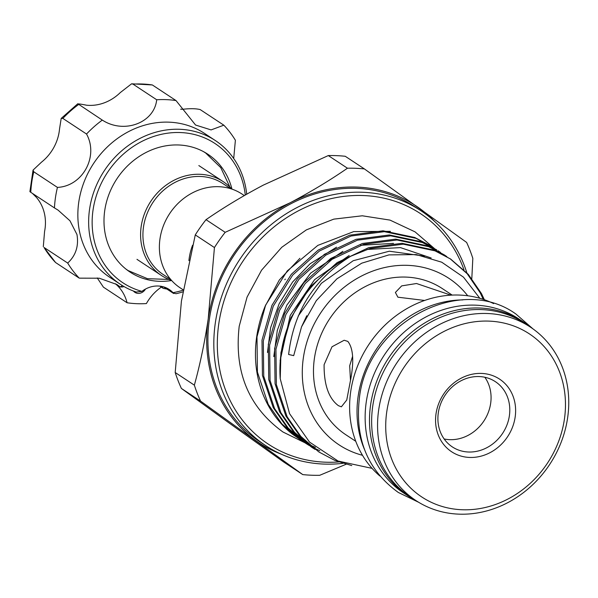 <?xml version="1.0" encoding="UTF-8"?>
<svg xmlns="http://www.w3.org/2000/svg" width="598" height="598" viewBox="0 0 598 598"><rect width="100%" height="100%" fill="white"/><g stroke="black" fill="none" stroke-linecap="round" stroke-linejoin="round"><path stroke-width="0.9" d="M415.363 500.19A104.358 92.137 -56.6 0 1 408.03 495.884A104.358 92.137 -56.6 0 1 370.618 404.809A104.358 92.137 -56.6 0 1 522.958 321.664A104.358 92.137 -56.6 0 1 529.806 326.717M408.03 495.884L403.68 493.014A104.358 92.137 -56.6 0 1 366.268 401.938A104.358 92.137 -56.6 0 1 518.608 318.801L522.958 321.664M352.633 356.214L349.688 365.759L350.458 380.156M231.792 189.058A56.175 49.597 123.4 0 0 223.204 181.635A56.175 49.597 123.4 0 0 200.173 174.302A56.175 49.597 123.4 0 0 144.619 213.351A56.175 49.597 123.4 0 0 161.333 275.416A56.175 49.597 123.4 0 0 171.536 280.395M230.686 188.706L222.919 183.579A54.396 48.027 123.4 0 0 200.622 176.477A54.396 48.027 123.4 0 0 146.824 214.293A54.396 48.027 123.4 0 0 163.007 274.392L170.781 279.52M244.305 195.561L241.996 194.036A56.175 49.597 123.4 0 0 218.973 186.703A56.175 49.597 123.4 0 0 163.411 225.752A56.175 49.597 123.4 0 0 180.125 287.817L183.19 289.836M192.571 245.255A56.175 49.597 123.4 0 0 188.916 260.608M463.973 269.818A138.108 121.94 123.4 0 0 332.279 198.379A138.108 121.94 123.4 0 0 218.808 323.615A138.108 121.94 123.4 0 0 338.834 461.948M342.96 463.323A140.769 124.287 -56.6 0 1 265.811 445.682A140.769 124.287 -56.6 0 1 215.34 322.823A140.769 124.287 -56.6 0 1 420.843 210.675A140.769 124.287 -56.6 0 1 466.836 272.755M530.374 327.091L524.461 323.189A103.91 91.748 123.4 0 0 372.763 405.967A103.91 91.748 123.4 0 0 410.019 496.661L415.931 500.563A103.91 91.748 -56.6 0 1 378.684 409.877A103.91 91.748 -56.6 0 1 530.374 327.091A103.91 91.748 -56.6 0 1 567.629 417.785A103.91 91.748 -56.6 0 1 415.931 500.563M364.354 449.158A103.91 91.748 -56.6 0 1 358.142 396.325A103.91 91.748 -56.6 0 1 462.822 299.904M493.642 303.612A103.91 91.748 123.4 0 0 350.734 391.436A103.91 91.748 123.4 0 0 379.894 476.03M436.024 413.779A43.519 38.422 -56.6 0 1 481.719 373.429A43.519 38.422 -56.6 0 1 515.155 417.09A43.519 38.422 -56.6 0 1 469.46 457.44A43.519 38.422 -56.6 0 1 436.024 413.779M509.376 415.774A39.079 34.505 123.4 0 0 495.368 381.666A39.079 34.505 123.4 0 0 438.319 412.799A39.079 34.505 123.4 0 0 452.335 446.908A39.079 34.505 123.4 0 0 509.376 415.774M386.771 411.716A97.698 86.262 123.4 0 0 461.835 509.735A97.698 86.262 123.4 0 0 564.415 419.153A97.698 86.262 123.4 0 0 489.351 321.133A97.698 86.262 123.4 0 0 386.771 411.716M420.843 210.675L414.922 206.773A140.769 124.287 123.4 0 0 209.427 318.921A140.769 124.287 123.4 0 0 259.891 441.78L265.811 445.682M452.2 295.098L442.258 288.542A87.57 77.321 123.4 0 0 314.421 358.307A87.57 77.321 123.4 0 0 345.816 434.731L355.758 441.287M350.204 381.905L346.75 400.017L341.376 406.812L338.446 405.698C328.721 398.47 323.937 384.806 324.101 364.69L332.01 346.765L344.164 340.255L347.827 341.398C353.425 348.447 354.225 361.954 350.204 381.905M285.291 279.124L284.842 279.722M390.419 231.351L353.717 231.613L317.844 245.382L287.249 270.909L265.609 305.144A116.789 103.118 123.4 0 0 256.706 336.644A116.789 103.118 123.4 0 0 292.93 434.529L302.483 441.092M315.452 447.401L309.203 444.635M308.493 444.292L305.817 442.901M305.13 442.527L302.513 441.04M301.841 440.636L299.299 439.044M265.609 305.144L256.991 336.831L257.424 372.091L268.233 404.36L281.897 423.937L299.949 439.478M319.788 450.75L312.134 447.065M311.438 446.691L308.83 445.204M308.157 444.8L305.615 443.215M433.632 247.878L415.042 231.852L390.001 220.101L362.291 215.788L333.789 219.137L306.355 229.886L281.763 247.288L261.573 270.184L247.064 297.101L239.2 326.299C234.035 371.911 248.633 407.148 282.996 432.018L304.928 442.767L286.905 427.241L273.241 407.657L262.432 375.394L261.999 340.135L271.963 305.309L291.316 274.303L318.129 250.136L349.748 235.156L383.049 230.806L414.735 237.488L430.433 245.726M434.208 248.282L416.044 238.348L384.357 231.665L351.056 236.016L319.437 251.003L292.624 275.162L273.271 306.169L263.307 340.995L263.74 376.254L274.549 408.524L288.214 428.108L306.258 443.641L308.8 445.256M311.266 446.945L293.222 431.412L279.558 411.828L268.741 379.558L268.315 344.299L278.279 309.472L297.625 278.466L324.437 254.307L356.064 239.32L389.365 234.969L421.052 241.652L436.742 249.897L422.36 242.519L390.673 235.836L357.372 240.187L325.746 255.167L298.933 279.333L279.587 310.332L269.623 345.158L270.049 380.425L280.866 412.687L294.53 432.272L312.575 447.812L315.109 449.427M318.891 451.976L299.538 435.576L285.874 415.991L275.058 383.729L274.632 348.462L284.588 313.636L303.941 282.637L330.754 258.471L362.373 243.491L395.674 239.133L427.368 245.815L444.359 254.92L428.676 246.682L396.982 240L363.681 244.35L332.062 259.33L305.249 283.497L285.896 314.503L275.94 349.329L276.366 384.589L287.182 416.851L300.846 436.435L318.891 451.976L334.925 460.445L351.751 465.588M440.524 252.446L438.05 250.756M446.841 256.617L444.366 254.92M280.94 352.633L290.905 317.807L310.257 286.801L337.07 262.634L368.689 247.654L401.991 243.304L433.685 249.986L450.675 259.084L434.993 250.846L403.299 244.163L369.998 248.514L350.727 256.243A116.789 103.118 123.4 0 0 281.172 352.783A116.789 103.118 123.4 0 0 280.23 378.736L280.94 352.633M450.025 258.657L467.217 273.749L480.172 292.743L483.274 299.359M484.373 299.733L481.472 293.603L468.264 274.318L450.675 259.084M467.726 295.778A99.739 88.063 123.4 0 0 372.016 271.35A99.739 88.063 123.4 0 0 303.358 357.843A99.739 88.063 123.4 0 0 362.493 455.295M350.727 256.243C314.324 278.78 293.625 311.521 288.625 354.479L293.7 355.638L301.534 326.852L316.312 300.607L336.898 278.847L361.738 263.18L388.932 254.898L416.245 254.576L441.743 262.208L463.487 277.158L479.82 298.29M372.061 468.361L338.072 461.043L309.51 442.072L289.529 413.607L280.23 378.736M424.617 300.465L397.894 297.191L395.39 292.459L401.677 285.889L416.514 283.512L450.922 295.158M444.135 438.962A39.079 34.505 123.4 0 0 490.652 403.418A39.079 34.505 123.4 0 0 484.836 377.263M231.957 189.118A70.609 62.342 123.4 0 0 207.827 154.209A70.609 62.342 123.4 0 0 133.13 160.899A70.609 62.342 123.4 0 0 105.831 236.741A70.609 62.342 123.4 0 0 130.065 272.083A70.609 62.342 123.4 0 0 171.656 280.522M206.25 153.387A70.609 62.342 123.4 0 0 205.166 152.557M233.706 158.492L235.388 140.261A105.689 93.318 123.4 0 0 223.839 125.184L211.079 129.916L195.553 125.019L176.014 100.569A105.689 93.318 123.4 0 0 156.691 99.761C154.374 122.837 124.025 134.303 102.303 120.093A105.689 93.318 123.4 0 0 86.523 134.027C98.894 156.302 82.741 186.195 57.438 187.406A105.689 93.318 123.4 0 0 54.448 207.917L58.103 210.145L69.981 220.797L76.963 234.513C78.884 246.032 75.797 255.548 67.701 263.068L44.028 247.452A105.689 93.318 123.4 0 0 55.577 262.529L44.028 247.452M32.397 193.371L36.336 197.288A43.519 38.422 -56.6 0 1 44.312 212.978A43.519 38.422 -56.6 0 1 44.566 231.553L43.303 246.668M245.27 195.015A83.488 73.711 123.4 0 0 243.565 185.238A83.488 73.711 123.4 0 0 150.763 137.48A83.488 73.711 123.4 0 0 94.327 241.046A83.488 73.711 123.4 0 0 141.883 291.368L136.247 292.041A86.149 76.066 -56.6 0 1 120.46 284.364A86.149 76.066 -56.6 0 1 90.896 241.248A86.149 76.066 -56.6 0 1 124.197 148.715A86.149 76.066 -56.6 0 1 215.34 140.545A86.149 76.066 -56.6 0 1 244.903 183.661A86.149 76.066 -56.6 0 1 246.705 194.193M215.34 140.545L204.546 133.421A86.149 76.066 123.4 0 0 113.403 141.591A86.149 76.066 123.4 0 0 80.102 234.124A86.149 76.066 123.4 0 0 109.666 277.24L120.46 284.364M67.701 263.068A105.689 93.318 123.4 0 0 79.242 278.145L99.283 278.212L116.969 284.536L120.228 286.973L122.478 285.65M97.235 277.928L103.409 287.145L127.075 302.76A43.519 38.422 123.4 0 0 115.362 283.736L120.228 286.973L122.971 286.95L123.823 286.442M182.861 291.854A86.149 76.066 -56.6 0 1 176.096 293.708L173.256 293.095L173.667 293.521L163.605 286.883M183.138 290.187A83.488 73.711 123.4 0 1 172.994 292.669A26.641 23.524 123.4 0 0 169.234 289.492A26.641 23.524 123.4 0 0 141.883 291.368M79.242 278.145L55.577 262.529M161.34 287.13A43.519 38.422 123.4 0 0 146.398 303.567A105.689 93.318 123.4 0 1 127.075 302.76M172.994 292.669L164.046 287.018M30.775 192.302L29.9 191.637L33.047 170.116L33.772 171.79A105.689 93.318 123.4 0 0 30.775 192.302L54.448 207.917M86.523 134.027L62.857 118.411L61.19 118.419L59.523 129.041A43.519 38.422 -56.6 0 1 41.456 162.2L33.047 170.116M57.438 187.406L33.772 171.79M156.691 99.761L133.018 84.146L131.59 83.802L120.303 92.57A43.519 38.422 -56.6 0 1 86.516 105.203C79.429 103.79 76.806 103.551 78.637 104.486A105.689 93.318 123.4 0 0 62.857 118.411M61.19 118.419L77.792 103.746L102.303 120.093M131.59 83.802L152.341 84.953A105.689 93.318 123.4 0 0 133.018 84.146M176.014 100.569L152.341 84.953M223.839 125.184L200.173 109.569C195.942 108.537 190.246 108.425 183.07 109.24A43.519 38.422 -56.6 0 1 180.641 109.21M133.444 291.032A7.991 7.056 123.4 0 0 134.886 292.347A7.991 7.056 123.4 0 0 145.478 289.066M166.932 289.081L163.194 288.356L161.557 286.382M116.019 284.17A4.44 3.924 -56.6 0 1 115.676 283.975A4.44 3.924 -56.6 0 1 115.362 283.736M127.501 270.281A70.609 62.342 123.4 0 0 128.69 270.954M434.44 221.26A142.1 125.468 123.4 0 0 419.333 208.194A142.1 125.468 123.4 0 0 290.142 202.789A142.1 125.468 123.4 0 0 208.216 318.869A142.1 125.468 123.4 0 0 255.481 440.36A142.1 125.468 123.4 0 0 280.888 454.017M346.145 464.242L319.721 475.298A158.978 140.366 -56.6 0 1 302.767 474.595L200.562 401.094A158.978 140.366 -56.6 0 1 194.357 385.149C200.098 364.309 204.718 342.213 208.216 318.869L214.435 247.55A158.978 140.366 -56.6 0 1 225.184 232.316L290.142 202.789C310.788 191.868 329.902 180.342 347.46 168.217A158.978 140.366 -56.6 0 1 364.414 168.928L466.619 242.422A158.978 140.366 -56.6 0 1 472.824 258.366L471.815 278.563M347.46 168.217L328.295 155.57L263.337 185.103C242.691 196.024 223.585 207.551 206.018 219.675L225.184 232.316M328.295 155.57A158.978 140.366 123.4 0 1 345.248 156.28L364.414 168.928M214.435 247.55L195.269 234.909L181.411 301.19L175.192 372.509L194.357 385.149M206.018 219.675A158.978 140.366 123.4 0 0 195.269 234.909M200.562 401.094L181.396 388.446L228.683 422.681L283.601 461.948L302.767 474.595M175.192 372.509A158.978 140.366 123.4 0 0 181.396 388.446M160.57 286.218L161.759 287.003M533.035 328.922L515.977 314.085C459.78 273.159 367.082 323.839 359.368 398.358C354.778 438.992 367.763 470.349 398.305 492.453L418.667 502.29M265.131 306.273L279.371 279.931L299.919 258.299M125.961 269.093L128.039 270.535L147.474 278.683L168.972 279.438M229.901 187.077L220.752 167.612L205.607 152.953L203.462 151.608M136.972 259.345L161.333 275.416M304.958 442.782L306.258 443.641M311.274 446.953L312.575 447.812M430.425 245.726L431.734 246.585M159.808 286.121L163.194 288.356M120.101 286.891L115.676 283.975M301.534 326.852L306.767 315.737M298.178 316.073L321.358 283.332L353.224 260.713L389.343 251.205L424.692 256.168M280.111 360.744L290.247 315.385L314.578 279.647L349.187 255.496M366.97 249.463L400.466 247.609L431.173 257.985M273.794 356.617L277.308 330.32L286.801 305.204L310.594 273.174L342.901 251.317M360.669 245.292L393.506 243.364M267.478 352.469L270.602 327.726L279.146 303.754L292.631 281.964L310.115 263.763L336.547 247.168M198.835 165.564L223.204 181.635"/></g></svg>
